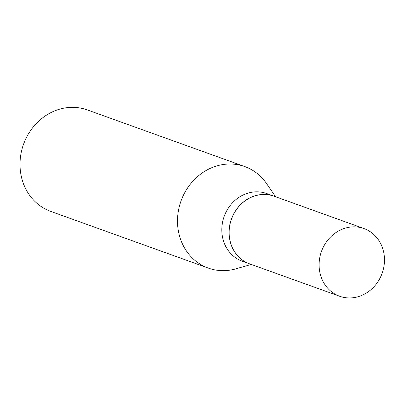 <?xml version="1.0" encoding="UTF-8"?>
<svg xmlns="http://www.w3.org/2000/svg" width="404" height="404" viewBox="0 0 404 404"><rect width="100%" height="100%" fill="white"/><g stroke="black" fill="none" stroke-linecap="round" stroke-linejoin="round"><path stroke-width="0.61" d="M321.417 277.826A35.966 32.244 -70.2 0 1 328.694 239.027A35.966 32.244 -70.2 0 1 363.959 228.548A35.966 32.244 -70.2 0 1 382.154 246.955A35.966 32.244 -70.2 0 1 374.872 285.754A35.966 32.244 -70.2 0 1 339.607 296.233A35.966 32.244 -70.2 0 1 321.417 277.826M339.607 296.233L249.662 263.873A35.966 32.244 -70.2 0 1 231.472 245.465A35.966 32.244 -70.2 0 1 238.749 206.666A35.966 32.244 -70.2 0 1 274.013 196.187L363.959 228.548M249.616 263.852A35.966 32.244 -70.2 0 1 249.566 263.837A35.966 32.244 -70.2 0 1 231.376 245.43A35.966 32.244 -70.2 0 1 238.653 206.631A35.966 32.244 -70.2 0 1 273.917 196.152A35.966 32.244 -70.2 0 1 273.968 196.172M249.566 263.837L242.314 261.226A35.966 32.244 -70.2 0 1 224.124 242.819A35.966 32.244 -70.2 0 1 231.401 204.02A35.966 32.244 -70.2 0 1 266.665 193.546L273.917 196.152M251.253 264.443L235.85 268.847A53.934 48.354 -70.2 0 1 208.267 268.079L50.778 211.413A53.934 48.354 -70.2 0 1 23.498 183.81A53.934 48.354 -70.2 0 1 34.411 125.624A53.934 48.354 -70.2 0 1 87.294 109.913L244.789 166.574A53.934 48.354 -70.2 0 1 266.539 183.552L275.604 196.758M208.267 268.079A53.934 48.354 -70.2 0 1 180.987 240.471A53.934 48.354 -70.2 0 1 191.9 182.285A53.934 48.354 -70.2 0 1 244.789 166.574"/></g></svg>
